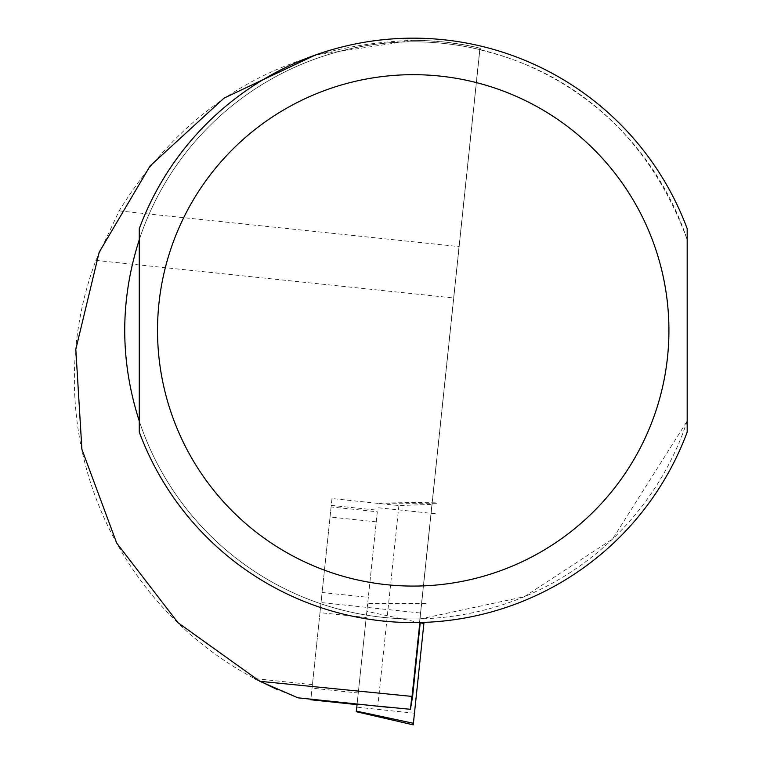 <?xml version="1.0" encoding="UTF-8"?>
<svg xmlns="http://www.w3.org/2000/svg" width="763" height="763" viewBox="0 0 763 763"><rect width="100%" height="100%" fill="white"/><g stroke="black" fill="none" stroke-linecap="round" stroke-linejoin="round"><path stroke-width="0.57" stroke-dasharray="3.81 2.86" d="M322.11 592.508L319.993 612.641L322.11 592.508L368.319 597.362L366.202 617.496L319.993 612.641M315.214 55.079L413.222 40.344A290.035 290.035 0 0 1 480.633 48.279L480.013 48.136L431.982 504.381L398.896 505.573L331.981 498.544L331.104 506.928L377.313 511.782L368.319 597.362M398.896 505.573L387.966 609.608L321.051 602.57M431.982 504.381L410.427 709.304M432.087 503.399L431.944 504.696M687.186 421.042A288.576 288.576 0 0 1 139.267 421.042L139.267 432.068A292.229 292.229 0 0 0 687.186 432.068L687.186 421.042L612.584 539.021L524.353 596.695L420.68 618.86A288.576 288.576 0 0 1 126.229 300.212A288.576 288.576 0 0 1 480.49 49.757L480.633 48.279M687.186 239.716L687.186 228.69A292.229 292.229 0 0 0 139.267 228.69L139.267 239.716A288.576 288.576 0 0 1 687.186 239.716C626.194 72.962 486.422 53.21 480.49 49.757M331.981 498.544L312.42 684.659L254.565 678.574A338.839 338.839 0 0 1 95.89 260.383L119.133 210.884C186.821 101.708 284.847 44.864 413.222 40.344L427.661 40.697L446.851 42.299L465.888 45.16L480.013 48.136L411.772 697.601M297.723 697.725L277.112 689.475M312.42 684.659L310.903 699.08L377.819 706.137L387.966 609.608L420.594 613.032M331.104 506.928L310.837 699.776M357.113 703.963L366.202 617.496M377.313 511.782L357.103 704.049M413.241 724.85L424.009 622.408M356.359 711.097L357.046 704.63M119.133 210.884L459.078 246.611M95.89 260.383L453.689 297.99M358.267 693.004L312.057 688.15M376.254 521.854L330.045 516.999M435.435 513.757L377.742 507.7M436.484 503.694L378.152 503.761M426.002 603.428L367.671 603.495M420.232 622.78L366.841 611.363M414.462 713.224L356.779 707.158M479.898 48.126L410.408 709.304M479.946 48.126L411.81 696.39M331.266 505.373L377.475 510.228M378.219 503.151L436.655 502.14"/><path stroke-width="1.14" d="M139.267 239.716C119.886 300.155 119.886 360.594 139.267 421.042L139.267 239.716M377.819 706.137L410.427 709.304L412.602 696.476L259.84 681.311L178.017 622.732L116.691 543.056L81.908 449.312L75.814 349.34L99.161 252.286L150.12 165.933L224.026 98.131L315.214 55.079M412.602 696.476L420.241 622.618M687.186 239.716L687.186 421.042M687.186 228.69L687.186 432.068A292.229 292.229 0 0 1 139.267 432.068L139.267 228.69A292.229 292.229 0 0 1 687.186 228.69M259.84 681.311L297.723 697.725M277.112 689.475L254.565 678.574M357.103 704.049L357.046 704.63L310.837 699.776L310.894 699.194M424.009 622.408L413.403 723.295L356.359 711.097L356.302 711.707L357.103 704.03M413.403 723.295L413.241 724.85L356.302 711.707M687.186 432.068A292.229 292.229 0 0 1 139.267 432.068M668.922 330.379A255.7 255.7 0 0 1 285.372 551.821A255.7 255.7 0 0 1 285.372 108.937A255.7 255.7 0 0 1 668.922 330.379M297.961 697.811L387.642 707.234M423.894 623.562L420.232 622.78M410.532 709.313L411.772 697.601M411.81 696.39L410.446 709.304M384.399 706.92L298.037 697.84"/></g></svg>
